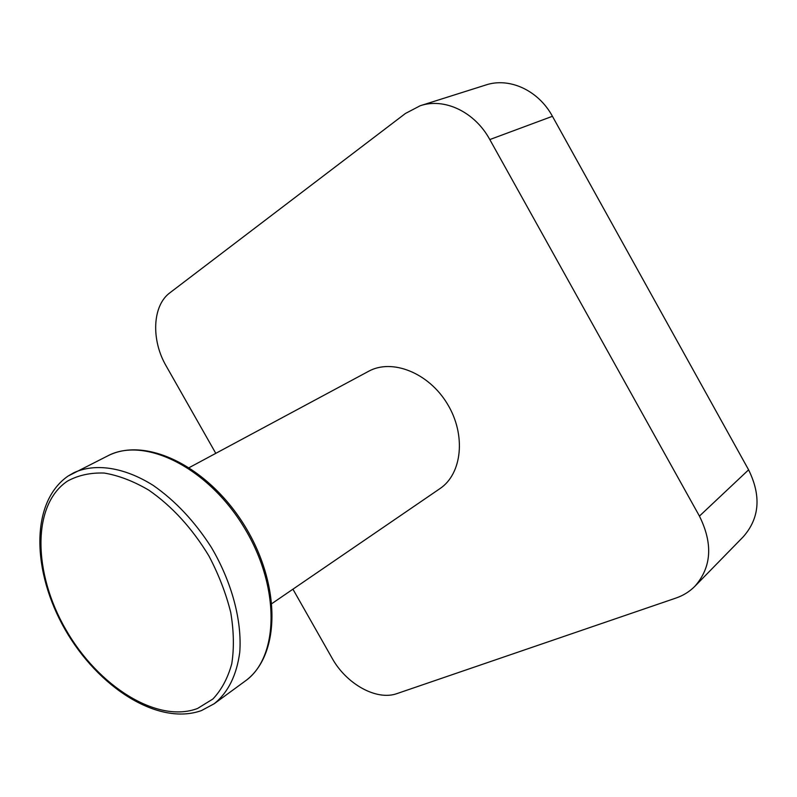 <?xml version="1.0" encoding="UTF-8"?>
<svg xmlns="http://www.w3.org/2000/svg" width="797" height="797" viewBox="0 0 797 797"><rect width="100%" height="100%" fill="white"/><g stroke="black" fill="none" stroke-linecap="round" stroke-linejoin="round"><path stroke-width="1.2" d="M189.278 467.58L368.523 371.332C391.915 358.301 428.597 372.677 447.316 403.81C466.325 434.763 462.19 473.926 439.844 488.691L271.956 603.538M292.927 589.192L332.07 658.143C346.277 683.995 376.632 701.051 397.055 693.569L676.055 598.019C683.288 595.528 689.535 591.643 694.805 586.363C711.601 567.275 713.146 543.853 699.437 516.097L489.806 139.565C474.753 111.779 444.298 97.493 420.158 105.762L405.454 113.453L169.93 292.768C152.277 305.61 151.022 340.15 166.174 365.972L215.788 453.344M420.158 105.762L485.622 85.06C509.183 77.02 538.364 90.22 552.431 116.292L489.806 139.565M699.437 516.097L748.602 469.832L552.431 116.292M748.602 469.832C761.404 495.933 759.601 518.279 743.193 536.859L694.805 586.363M68.492 475.809L73.822 472.731C95.032 462.957 123.904 467.012 153.084 485.313C175.28 500.725 194.707 521.397 211.344 547.35C231.827 582.069 242.099 620.724 239.767 652.185C236.659 675.298 228.151 692.473 214.214 703.731L201.472 710.575C157.955 726.137 98.131 687.293 65.085 629.55C32.019 571.887 29.927 502.568 68.044 476.078L107.993 455.754C144.566 436.387 207.858 467.351 244.101 527.425C280.733 587.259 279.05 657.674 245.008 681.206C280.345 656.011 281.401 586.064 245.267 526.717C209.232 467.301 146.638 436.019 107.993 455.754M197.566 708.463L212.909 698.999C221.516 689.883 227.803 678.137 231.768 663.771C234.198 648.14 233.85 631.025 230.731 612.435C225.989 593.426 218.727 574.607 208.924 555.967C192.137 528.242 172.082 506.284 148.75 490.115C133.458 481.149 118.614 475.46 104.208 473.049C90.43 472.571 78.206 475.251 67.526 481.079C31.681 504.87 33.115 573.143 65.772 629.471C97.971 686.048 157.228 723.855 197.566 708.463M214.214 703.731L245.008 681.206"/></g></svg>
